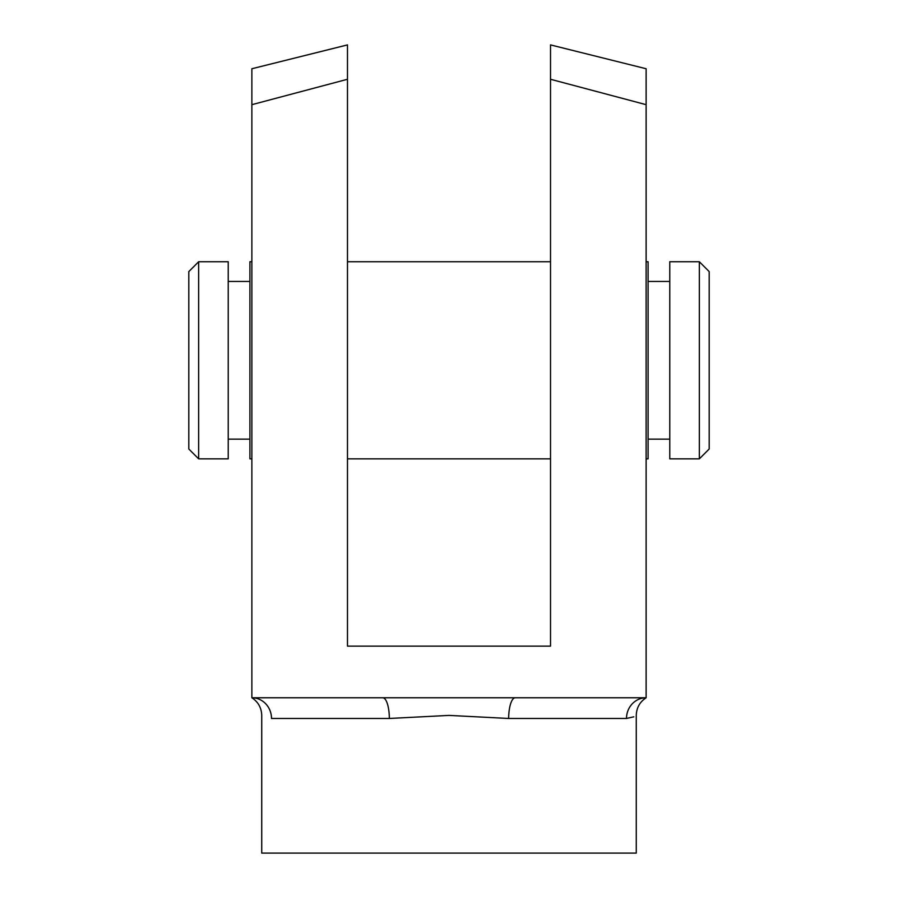 <?xml version="1.0" encoding="UTF-8"?>
<svg xmlns="http://www.w3.org/2000/svg" width="898" height="898" viewBox="0 0 898 898"><rect width="100%" height="100%" fill="white"/><g stroke="black" fill="none" stroke-linecap="round" stroke-linejoin="round"><path stroke-width="1.35" d="M389.328 718.467L271.499 718.467C258.478 715.021 258.478 715.021 271.499 718.467A20.699 19.621 90 0 0 251.878 697.768C258.209 701.944 261.498 707.826 261.733 715.403L261.733 853.1L636.267 853.1L636.267 715.403C636.502 707.826 639.791 701.944 646.122 697.768L515.272 697.768A20.699 6.6 -90 0 0 508.672 718.467L449 715.403L389.328 718.467A20.699 6.6 90 0 0 382.728 697.768L251.878 697.768L251.878 68.742L347.481 44.9L347.481 646.122L550.519 646.122L550.519 44.9L646.122 68.742L646.122 104.673L550.519 79.271M646.122 104.673L646.122 697.768A20.699 19.621 -90 0 0 626.501 718.467C639.522 715.021 639.522 715.021 626.501 718.467L633.797 716.817M347.481 79.271L251.878 104.673M515.272 697.768L382.728 697.768M699.34 261.733L709.196 271.589L709.196 449L699.34 458.856L699.34 261.733L669.773 261.733L669.773 458.856L699.34 458.856M198.66 458.856L188.804 449L188.804 271.589L198.66 261.733L198.66 458.856L228.227 458.856L228.227 261.733L198.66 261.733M646.122 261.733L648.098 261.733L648.098 458.856L646.122 458.856M251.878 261.733L249.902 261.733L249.902 458.856L251.878 458.856M626.501 718.467L508.672 718.467M249.902 439.144L228.227 439.144M550.519 261.733L347.481 261.733M648.098 281.444L669.773 281.444M648.098 439.144L669.773 439.144M550.519 458.856L347.481 458.856M249.902 281.444L228.227 281.444"/></g></svg>
